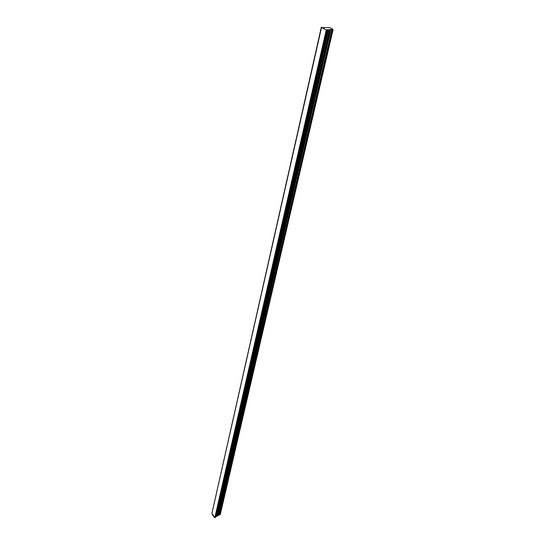 <?xml version="1.0" encoding="UTF-8"?>
<svg xmlns="http://www.w3.org/2000/svg" width="545" height="545" viewBox="0 0 545 545"><rect width="100%" height="100%" fill="white"/><g stroke="black" fill="none" stroke-linecap="round" stroke-linejoin="round"><path stroke-width="0.82" d="M220.269 514.494L219.71 514.603L332.975 29.668L332.334 29.553L219.71 514.603L332 29.559L219.356 515.045L218.64 514.889L219.356 515.045L332.034 29.716L330.924 29.478L218.64 514.889L330.577 29.485L218.368 515.516L330.583 29.505L331.939 29.703L219.356 515.045L332.007 29.58L332.75 29.641L220.003 514.657L333.07 29.648M218.409 515.475L330.72 29.73L218.3 515.522L217.619 515.393L329.745 29.539L217.714 515.4L218.368 515.516L330.679 29.743L218.409 515.454M217.482 515.972L329.548 29.784L217.373 516.033L216.712 515.911L328.615 29.621L216.815 515.917L217.441 516.033L329.5 29.811L217.482 515.972M216.576 516.476L328.267 29.628L329.405 29.798L328.267 29.628L216.467 516.544L215.616 516.531L215.323 517.552L326.85 30.159L214.934 517.743L326.401 30.166L321.57 27.277L211.916 513.376L321.318 27.291L326.23 30.132L214.819 517.723L326.23 30.132L326.85 30.159L215.282 517.593L326.898 30.145L215.616 516.531L327.089 29.682L215.888 516.415L327.436 29.682L328.267 29.866L216.535 516.537L328.363 29.88L327.123 29.662L326.401 30.166L214.934 517.743L215.711 516.428L216.576 516.476M322.858 27.72L321.679 27.325L322.858 27.672M329.521 27.597L322.906 27.645L329.521 27.597M211.93 513.308L214.934 517.743L212.931 515.679L211.916 513.342L321.312 27.27M329.548 29.784L330.583 29.73L329.548 29.784M333.077 29.614L332.722 29.123L333.077 29.614M332.722 29.123L329.711 27.638L332.722 29.123M220.262 514.534L333.084 29.634"/></g></svg>
